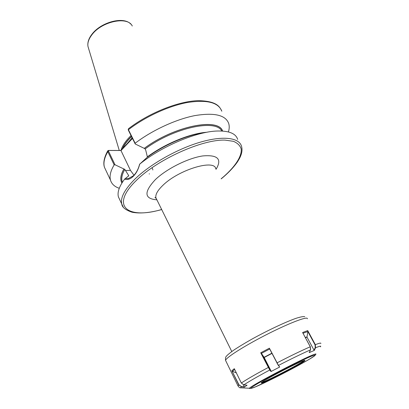 <?xml version="1.0" encoding="UTF-8"?>
<svg xmlns="http://www.w3.org/2000/svg" width="409" height="409" viewBox="0 0 409 409"><rect width="100%" height="100%" fill="white"/><g stroke="black" fill="none" stroke-linecap="round" stroke-linejoin="round"><path stroke-width="0.61" d="M205.252 132.572C188.529 134.336 163.983 144.75 146.928 157.547L139.709 164.137C138.426 169.239 136.294 173.288 133.308 176.284C130.374 179.101 127.455 180.072 124.561 179.188L128.738 175.819L128.63 175.502L124.837 169.433L115.031 164.776L114.147 164.893L107.807 151.632L107.766 150.793L108.385 150.435L120.798 150.466L132.322 138.155M133.968 175.231L130.466 170.374L120.962 150.512L108.891 150.481L108.543 151.218L115.031 164.776M125.251 178.416L128.237 178.646L133.538 175.671C136.361 172.843 138.39 168.999 139.627 164.132M121.084 150.175C122.209 146.197 124.98 141.872 129.392 137.194L131.023 135.543M119.832 199.914L118.39 196.857C117.194 192.225 119.249 186.335 124.561 179.188M135.144 143.222L135.215 143.973L128.349 130.169L128.421 129.714C145.302 116.667 168.784 105.9 187.593 102.47C207.072 99.515 218.478 102.429 221.816 111.217C220.006 107.782 218.232 100.987 198.155 100.665C178.503 101.146 148.861 112.95 128.441 128.763L128.421 129.714L135.144 143.222C152.25 130.231 175.906 119.321 194.745 115.624C214.244 112.383 225.563 114.995 228.703 123.457C229.469 125.967 229.383 128.794 228.437 131.938M119.27 188.283C114.551 186.693 111.621 183.958 110.481 180.083C109.356 175.952 110.578 170.89 114.147 164.893M121.902 183.043C119.929 179.449 120.614 174.73 123.958 168.881M135.215 143.973L144.254 148.37C174.152 125.962 218.426 117.373 222.639 131.049M144.254 148.37L145.149 148.953L145.701 150.052L147.434 157.174M139.709 164.137C161.248 146.468 196.438 131.596 217.113 131.018C228.989 130.691 235.85 133.492 237.685 139.428M128.349 130.169L128.262 129.76M132.475 138.462L120.89 150.681M108.385 150.435L108.891 150.481M126.34 144.684L126.115 145.231M149.157 173.943L149.505 173.876M152.808 169.991L152.813 169.689M152.762 169.208L152.082 167.941M304.879 360.334C303.309 359.623 260.978 381.495 261.136 382.936L261.484 383.059C265.242 382.584 304.495 362.236 304.996 360.493L304.879 360.334M231.847 370.759L238.968 384.818L241.341 386.556L238.774 384.935L231.847 370.759L234.285 368.683L241.325 383.034L243.836 384.874L247.051 385.232L244.418 387.098L241.259 386.75L240.456 387.804L241.223 387.86M315.232 347.604L315.048 344.828L307.849 331.53L306.99 337.123L314.03 350.176L315.232 347.604L315.543 347.742L314.281 350.452L309.214 352.594L310.497 349.833L310.267 346.776L302.599 332.517L307.706 330.574L315.344 344.675L315.543 347.742C318.458 346.592 320.186 346.075 320.712 346.193L320.554 346.873M279.71 366.991L278.232 365.263L279.71 366.991L271.009 371.546L269.756 370.012L260.727 352.788L269.378 348.187L278.473 365.431C291.228 358.846 301.898 353.662 310.477 349.869M261.612 382.481C266.55 381.239 300.405 363.765 304.281 360.462M271.929 353.427L264.194 357.512L271.198 371.254L271.009 371.546M278.232 365.263L269.689 349.01L261.407 353.391L264.076 357.313L271.821 353.218M261.407 353.391L268.514 367.354L271.198 371.254M260.727 352.788L261.305 353.207M269.689 349.01L269.378 348.187M234.654 369.429L232.435 371.336L236.356 372.901M243.391 384.787L244.418 387.098M241.341 386.556L244.429 386.894M307.849 331.53L303.049 333.233M314.281 350.452L314.03 350.176M302.599 332.517L310.329 346.766L310.625 349.47M307.89 331.413L307.706 330.574M125.358 170.517L130.466 170.374M215.814 168.886C214.873 158.943 179.106 169.49 163.114 185.119C157.598 190.374 155.2 194.623 155.921 197.854L156.657 199.341M156.892 199.822C144.193 198.851 143.697 192.097 155.405 179.571C166.708 168.743 188.232 158.022 202.823 155.926C217.828 154.643 222.235 159.101 216.039 169.3M161.662 209.485C128.078 219.561 109.331 206.509 136.371 180.405C157.531 159.352 202.532 139.137 225.144 140.118L233.406 141.315C237.557 143.048 240.149 145.604 241.187 148.983C241.964 156.289 235.282 166.417 223.795 176.565L221.151 178.784M123.242 207.087L121.759 204.004C120.261 197.751 124.597 189.505 134.76 179.26C149.689 164.561 176.785 149.116 199.889 142.291C223.043 135.43 239.137 137.68 241.514 146.228C242.292 148.82 242.154 151.652 241.111 154.725C240.185 156.979 240.574 156.805 237.404 161.969C234.076 166.724 229.623 171.56 224.045 176.473L221.192 178.866M125.64 145.42L132.138 137.782M122.664 148.523C124.116 145.236 126.575 141.765 130.042 138.109L131.545 136.591M122.347 148.856C123.758 145.43 126.289 141.79 129.939 137.94L131.453 136.407M88.538 48.308L87.986 46.483C87.388 42.904 88.702 38.998 91.918 34.77C101.718 21.294 127.792 15.961 132.271 26.018M106.018 170.609L104.423 167.23C103.216 162.946 104.346 157.746 107.807 151.632L108.543 151.218M121.959 182.951C120.031 179.372 120.721 174.679 124.029 168.881M122.46 182.163L122.107 181.422C121.217 178.15 122.127 174.152 124.837 169.433M128.308 176.018L128.63 175.502M144.331 148.37C174.127 126.054 218.232 117.46 222.532 131.044M145.149 148.953C173.713 127.68 215.962 118.799 221.734 130.998M147.485 156.775C165.108 143.651 190.512 133.283 206.893 132.255M307.476 318.785L307.215 318.314C305.262 316.863 286.198 324.449 264.715 335.538C243.222 346.602 225.742 357.849 225.563 360.401L225.845 360.978M238.968 384.818L237.966 385.825C239.014 387.328 239.843 387.988 240.456 387.804L251.3 388.351L255.098 386.986L271.591 379.327C285.651 372.389 302.21 363.519 310.027 358.805L314.7 355.738L315.993 354.041C314.311 352.466 246.341 387.701 249.556 388.468L250.103 388.509M251.704 388.182C258.37 387.011 319.577 354.997 314.874 355.104C313.447 354.828 295.963 362.988 278.038 372.394C260.078 381.796 248.038 389.092 251.704 388.182M304.787 316.719C304.27 316.53 302.517 316.269 296.101 318.294C285.835 321.873 267.921 330.293 252 339.076C244.301 343.453 238.12 347.21 233.457 350.344C229.812 352.993 227.491 354.92 226.489 356.121C225.65 356.709 225.339 358.136 225.563 360.401L238.14 386.173M320.871 343.494L320.748 343.136C320.196 342.982 318.396 343.494 315.344 344.675L315.048 344.828M269.976 369.756L269.756 370.012C257.629 376.51 248.989 381.464 243.836 384.874M268.514 367.354L268.217 367.502C255.574 374.286 246.612 379.465 241.325 383.034M310.329 346.766L310.267 346.776C301.356 350.661 290.252 356.034 276.959 362.901L276.847 362.977M305.349 337.512L306.949 336.888M306.99 337.123L305.462 337.722M231.785 351.53L155.921 197.854L154.919 197.465L156.177 198.37M118.39 196.857L121.759 204.004C122.015 207.251 125.43 209.986 131.995 212.205C139.72 213.769 149.622 212.89 161.703 209.566M130.732 24.054C123.503 16.074 100.926 22.163 91.943 34.254C88.666 38.492 87.347 42.567 87.986 46.483L119.275 150.466M110.481 180.083L104.423 167.23C103.457 164.357 103.175 159.106 107.766 150.793M128.273 129.229L128.257 129.868"/></g></svg>
